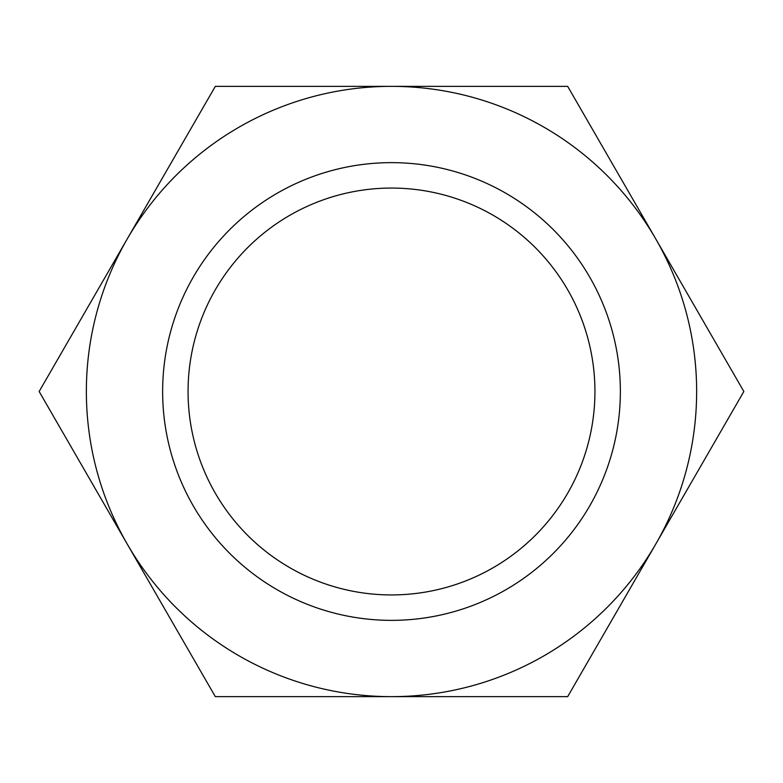 <?xml version="1.0" encoding="UTF-8"?>
<svg xmlns="http://www.w3.org/2000/svg" width="783" height="783" viewBox="0 0 783 783"><rect width="100%" height="100%" fill="white"/><g stroke="black" fill="none" stroke-linecap="round" stroke-linejoin="round"><path stroke-width="1.17" d="M188.067 391.5A203.433 203.433 0 0 0 391.5 594.933A203.433 203.433 0 0 0 594.933 391.5A203.433 203.433 0 0 0 391.5 188.067A203.433 203.433 0 0 0 188.067 391.5M162.639 391.5A228.861 228.861 0 0 0 391.5 620.361A228.861 228.861 0 0 0 620.361 391.5A228.861 228.861 0 0 0 391.5 162.639A228.861 228.861 0 0 0 162.639 391.5M743.85 391.5L567.675 86.355L391.5 86.355A305.145 305.145 0 0 0 127.237 544.068A305.145 305.145 0 0 0 391.5 696.645L567.675 696.645L655.763 544.068A305.145 305.145 0 0 0 391.5 86.355L215.325 86.355L39.15 391.5L215.325 696.645L391.5 696.645A305.145 305.145 0 0 0 655.763 544.068L743.85 391.5"/></g></svg>
